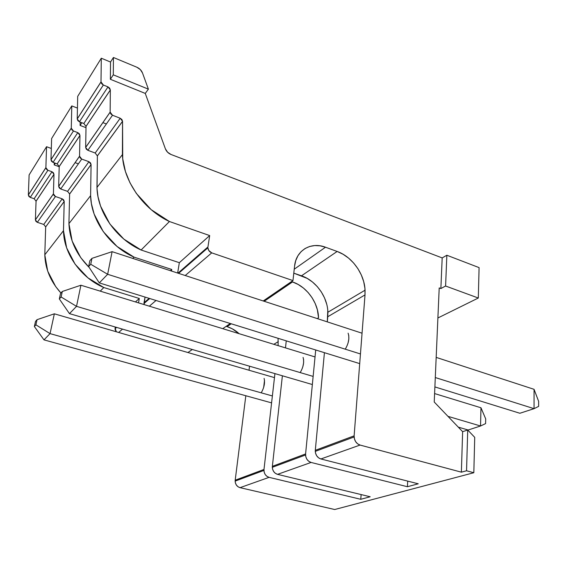 <?xml version="1.0" encoding="UTF-8"?>
<svg xmlns="http://www.w3.org/2000/svg" width="567" height="567" viewBox="0 0 567 567"><rect width="100%" height="100%" fill="white"/><g stroke="black" fill="none" stroke-linecap="round" stroke-linejoin="round"><path stroke-width="0.85" d="M348.103 333.176C349.69 337.897 348.748 343.226 345.268 349.173M303.076 357.408C304.366 361.994 303.402 367.055 300.198 372.59M264.094 378.387C265.136 382.838 264.179 387.651 261.21 392.825M445.598 286.023L446.853 255.242L442.182 257.921L440.871 288.539L445.598 286.023L478.307 298.022L479.087 267.617L446.853 255.242L442.182 257.921L171.014 154.479C168.321 153.359 166.443 151.467 165.38 148.802L145.265 93.427L148.391 89.154L142.508 72.994L148.391 89.154L113.294 74.83L110.374 79.281L145.265 93.427L165.38 148.802L167.584 152.218L171.014 154.479L442.182 257.921L440.871 288.539L445.598 286.023L446.853 255.242L479.087 267.617L478.307 298.022L437.894 317.974L478.307 298.022L445.598 286.023M439.205 287.93L440.871 288.539L439.205 287.93L434.23 402.01L439.205 287.93M462.629 431.664L434.23 402.01L462.629 431.664L461.375 472.169L466.549 470.773L473.821 472.729L474.728 437.348L467.725 430.013L462.629 431.664L461.375 472.169L360.052 445.06L461.375 472.169L466.549 470.773L467.725 430.013L462.629 431.664M334.7 509.52L473.821 472.729L334.7 509.52L240.032 487.663L269.084 477.35L360.775 499.3L370.18 496.763L277.532 474.352L311.077 462.445L407.404 486.727L418.248 483.8L320.887 458.965L360.052 445.06C356.572 443.805 354.595 441.105 354.113 436.959L354.127 435.846L315.309 450.318L315.28 451.367C315.691 455.28 317.555 457.81 320.887 458.965L360.052 445.06L357.614 443.826L355.622 441.636L354.403 438.837L354.127 435.846L315.309 450.318L324.423 352.681L315.309 450.318L315.536 453.139L316.677 455.769L318.555 457.817L320.887 458.965L418.248 483.8L407.404 486.727L311.077 462.445C307.789 461.311 305.953 458.823 305.563 454.975L305.599 453.94L272.358 466.336L272.316 467.314C272.642 470.957 274.378 473.303 277.532 474.352L311.077 462.445L308.774 461.318L306.924 459.305L305.804 456.719L305.599 453.94L272.358 466.336L282.387 375.786L272.358 466.336L272.529 468.966L273.57 471.411L275.328 473.303L277.532 474.352L370.18 496.763L360.775 499.3L269.084 477.35C265.973 476.323 264.257 474.012 263.938 470.419L263.988 469.455L235.199 480.192L235.149 481.107C235.411 484.523 237.041 486.706 240.032 487.663L269.084 477.35L266.908 476.323L265.172 474.459L264.144 472.049L263.988 469.455L235.199 480.192L245.823 395.738L235.199 480.192L235.326 482.652L236.297 484.934L237.949 486.699L240.032 487.663L334.7 509.52M249.026 370.237L249.537 366.197L249.026 370.237M274.931 373.61L263.988 469.455L274.931 373.61M263.676 387.367L264.513 380.315M278.064 338.308L278.128 345.636L278.064 338.308M227.055 326.635L231.223 323.792L227.055 326.635L226.134 326.351L227.055 326.635C231.499 328.031 235.532 330.384 239.139 333.694L232.194 328.768L227.055 326.635M187.904 352.525L192.326 349.499L187.904 352.525M118.638 332.446L122.529 329.122L118.638 332.446M115.087 328.095L116.348 331.787L115.115 329.576L115.292 327.01L115.087 328.095L116.065 327.237L115.087 328.095M135.449 301.928L139.305 298.483L138.518 302.87L139.305 298.483L135.449 301.928M34.155 198.726L30.264 197.408L28.86 196.409L28.35 194.906L29.115 174.912L46.551 146.718L51.321 148.455L46.551 146.718L45.877 167.641L28.35 194.906L29.115 174.912L46.551 146.718L45.877 167.641L46.423 169.228L47.89 170.291L45.877 167.641L28.35 194.984L30.264 197.408L47.89 170.291L51.98 171.737L34.155 198.726L30.264 197.408L47.89 170.291L51.98 171.737L53.44 172.8L53.985 174.381L36.061 201.221L34.155 198.726L51.98 171.737L53.985 174.303L53.418 193.857L35.402 219.819L36.061 201.221L53.985 174.381L53.418 193.857L53.971 195.452L55.446 196.508L53.418 193.857L35.402 219.89L37.323 222.328L55.446 196.508L62.2 198.826L43.765 224.44L37.323 222.328L55.446 196.508L62.2 198.826L63.667 199.882L64.213 201.476L63.483 230.67L66.637 247.857L75.064 264.137L87.906 277.823L103.811 287.533L100.224 291.14L103.811 287.533L139.305 298.483L103.811 287.533C80.953 277.894 63.667 253.598 63.483 230.67L44.8 254.796C45.247 268.864 50.626 281.601 60.931 293.004L55.651 286.533L47.706 271.132L44.8 254.796L45.672 226.942L64.213 201.476L63.483 230.67L44.8 254.796L45.672 226.871L43.765 224.44L62.2 198.826L64.213 201.476L45.672 226.942L64.22 201.405M122.55 121.281L97.382 155.847L97.021 188.783L98.02 196.777L100.579 206.133L109.863 223.979L123.868 239.125L141.105 250.019L179.342 262.691L177.641 273.046L179.342 262.691L141.105 250.019L169.448 221.52L151.226 209.691L136.342 193.425L129.971 182.772L125.442 171.553L122.734 158.817L122.55 121.359L121.891 119.517L120.204 118.241L112.5 115.236L110.806 113.953L110.147 112.103L110.338 89.997L109.686 88.176L107.999 86.886L103.343 85.015L101.656 83.718L101.004 81.896L101.295 58.21L110.53 62.03L110.374 79.281L113.294 74.83L113.428 57.48L136.845 67.225L113.428 57.48L110.53 62.03L101.295 58.21L77.693 96.362L101.295 58.21L101.004 81.896L77.218 118.971L79.423 121.806L103.343 85.015L107.999 86.886L110.338 89.919L110.147 112.103L85.66 147.47L87.871 150.312L112.5 115.236L120.204 118.241L122.55 121.281L122.415 154.6L96.964 187.45C97.446 212.256 116.412 239.054 141.105 250.019L169.448 221.52L209.677 235.574L207.947 246.964L177.974 273.152L207.947 246.964L209.677 235.574L179.342 262.691L209.677 235.574L169.448 221.52C143.394 209.492 123.152 180.788 122.415 154.6L96.964 187.45L97.382 155.925L122.55 121.359L97.382 155.925L95.178 153.012L120.204 118.241L95.178 153.012L87.871 150.312L112.5 115.236L110.147 112.103L85.66 147.392L86.035 126.391L110.338 89.997L86.035 126.391L83.838 123.486L107.999 86.886L83.838 123.486L79.423 121.806L103.343 85.015L101.004 81.896L77.218 118.886L77.693 96.362L77.218 118.886L77.828 120.608L79.423 121.806L83.838 123.486M57.168 163.877L53.029 162.396L51.533 161.311L50.98 159.703L71.279 128.128L71.874 129.822L73.448 130.998L77.799 132.628L57.168 163.877L77.799 132.628L79.366 133.798L79.961 135.492L59.202 166.563L79.961 135.492L79.55 156.201L80.145 157.91L81.719 159.079L88.927 161.694L67.572 191.37L88.927 161.694L90.493 162.857L91.089 164.558L69.613 194.056L91.089 164.558L90.607 195.658L91.393 203.525L94.136 214.057L103.258 231.605L117.043 246.468L134.032 257.135L171.758 269.474L170.405 270.686L171.758 269.474L134.032 257.135L132.77 258.403L134.032 257.135C109.679 246.425 91.032 220.109 90.607 195.658L68.933 223.639L69.613 193.985L67.572 191.37L60.719 188.988L81.719 159.079L79.55 156.201L58.67 186.295L59.209 166.492L57.168 163.877L53.029 162.396L73.448 130.998L71.279 128.213L71.789 105.909L77.445 108.091L71.789 105.909L51.625 138.518L71.789 105.909L71.279 128.128L50.98 159.788L53.029 162.396L73.448 130.998L77.799 132.628L79.961 135.414L79.55 156.201L58.67 186.366L60.719 188.988L81.719 159.079L88.927 161.694L91.089 164.487L90.607 195.658L68.933 223.639C69.656 240.061 76.432 254.689 89.26 267.532M136.845 67.225C139.574 68.451 141.466 70.372 142.508 72.994L140.311 69.578L136.845 67.225M43.779 224.447L37.323 222.328L35.919 221.336L35.402 219.819L36.061 201.15L53.985 174.303M361.115 494.573L360.775 499.3L361.115 494.573M54.269 162.842L54.212 164.919L59.202 166.698L54.212 164.919L55.325 163.218L54.212 164.919L54.269 162.842M285.485 347.89L286.257 340.852L285.485 347.89M315.713 349.981L305.599 453.94L315.713 349.981M302.821 366.828L303.607 362.866L303.586 359.343M292.515 281.934C306.683 286.548 318.215 302.473 318.548 317.782L317.364 309.738L315.231 303.579L312.112 297.774L308.129 292.522L303.416 288.029L298.15 284.457L292.515 281.934L264.187 301.283L292.515 281.934L291.509 281.586L292.515 281.934M222.746 328.669L230.294 323.502L222.746 328.669M149.355 306.187L156.031 300.482L149.355 306.187M144.025 302.806L144.117 304.585L145.046 297.073L144.025 302.806L149.135 298.341L144.025 302.806M171.758 269.474L171.496 271.04L171.758 269.474M50.98 159.703L51.625 138.518L50.98 159.703M75.078 162.644L78.381 163.835L75.078 162.644M89.267 267.546L80.72 257.602L72.158 241.074L68.933 223.639L69.613 193.985L91.089 164.487M67.586 191.377L60.719 188.988L59.223 187.911L58.67 186.295L59.209 166.485L79.961 135.414M407.701 481.114L407.404 486.727L407.701 481.114M80.174 122.089L80.103 125.435L86.007 127.674L80.103 125.435L81.875 122.734L80.103 125.435L80.174 122.089M327.783 310.454L327.294 321.872L327.776 316.726L365.013 294.918L354.127 435.846L365.013 294.918L327.776 316.726L327.896 312.233C327.506 296.725 315.805 280.537 301.488 275.81L337.138 251.457C352.064 256.674 364.425 273.868 365.07 290.191L365.013 294.918L364.928 288.32L363.681 281.593L361.328 274.988L357.954 268.737L353.68 263.067L348.67 258.183L343.092 254.264L337.138 251.457L301.488 275.81L293.791 273.152L307.186 278.39L312.516 282.033L317.286 286.604L321.326 291.934L324.494 297.831L326.677 304.082M348.053 343.099L348.854 338.853L348.719 335.118M294.23 269.205L325.501 247.219L337.138 251.457L325.501 247.219L294.23 269.205M294.571 266.121C296.038 250.267 310.978 241.563 325.501 247.219L320.1 245.816L314.763 245.561L309.695 246.461L305.089 248.502L301.127 251.62L297.966 255.696L295.754 260.593L294.571 266.121L292.969 280.587L294.571 266.121M263.216 300.964L292.969 280.587L263.216 300.964M185.232 275.519L211.739 252.861L292.969 280.587L211.739 252.861C209.436 251.897 208.16 250.21 207.898 247.793L208.784 250.501L211.739 252.861L185.232 275.519M102.854 122.614L106.369 123.967L102.854 122.614M95.199 153.019L87.871 150.312L86.269 149.128L85.66 147.392L86.035 126.313L110.338 89.919M110.374 79.281L145.265 93.427L148.391 89.154L113.294 74.83L113.428 57.48L110.53 62.03L110.374 79.281M474.728 437.348L473.821 472.729L466.549 470.773L467.725 430.013L474.728 437.348M274.471 377.615L54.347 313.813L274.471 377.615M272.38 395.957L50.052 333.623L54.347 313.813L37.053 319.675L35.898 324.834L34.367 326.521L35.523 321.383L37.053 319.675L35.523 321.383L34.367 326.521L43.985 339.867L50.052 333.623L272.38 395.957M271.586 402.875L43.985 339.867L271.586 402.875M34.367 326.521L35.898 324.834L50.052 333.623L43.985 339.867L34.367 326.521M54.347 313.813L50.052 333.623L35.898 324.834L37.053 319.675L54.347 313.813M480.965 407.772L434.598 393.569L480.965 407.772L480.547 425.994L447.951 416.341L480.547 425.994L468.144 430.006L458.278 427.128L468.144 430.006L480.547 425.994L485.6 423.599L485.699 418.893L485.6 423.599L480.547 425.994L480.965 407.772L485.699 418.893L480.965 407.772M315.032 356.941L80.911 285.222L315.032 356.941M313.14 376.417L76.524 306.35L80.911 285.222L62.306 291.473L61.116 296.98L59.337 298.951L60.52 293.465L62.306 291.473L60.52 293.465L59.337 298.951L69.457 313.636L76.524 306.35L313.14 376.417M312.346 384.532L69.457 313.636L312.346 384.532M59.337 298.951L61.116 296.98L76.524 306.35L69.457 313.636L59.337 298.951M80.911 285.222L76.524 306.35L61.116 296.98L62.306 291.473L80.911 285.222M534.057 389.323L436.179 357.387L534.057 389.323L534.05 408.672L435.3 377.544L534.05 408.672L519.861 413.265L434.889 386.921L519.861 413.265L534.05 408.672L538.65 406.376L538.643 401.379L538.65 406.376L534.05 408.672L534.057 389.323L538.643 401.379L534.057 389.323M362.058 333.212L112.096 251.663L362.058 333.212M360.456 353.964L107.652 274.293L112.096 251.663L91.953 258.361L90.748 264.257L88.636 266.589L89.848 260.721L91.953 258.361L89.848 260.721L88.636 266.589L99.303 282.898L107.652 274.293L360.456 353.964M359.705 363.617L99.303 282.898L359.705 363.617M88.636 266.589L90.748 264.257L107.652 274.293L99.303 282.898L88.636 266.589M112.096 251.663L107.652 274.293L90.748 264.257L91.953 258.361L112.096 251.663M235.149 481.107L263.938 470.419M278.298 341.646L273.804 344.311M115.023 328.782L116.611 327.4M35.402 219.89L53.418 193.928M28.35 194.984L45.877 167.726M272.316 467.314L305.563 454.975M318.548 317.782L317.201 318.576M143.968 303.543L149.723 298.525M58.67 186.366L79.543 156.279M50.98 159.788L71.279 128.213M315.28 451.367L354.113 436.959M365.07 290.191L327.896 312.233M178.591 273.351L207.898 247.793M85.66 147.47L110.147 112.188M77.218 118.971L101.004 81.981"/></g></svg>
